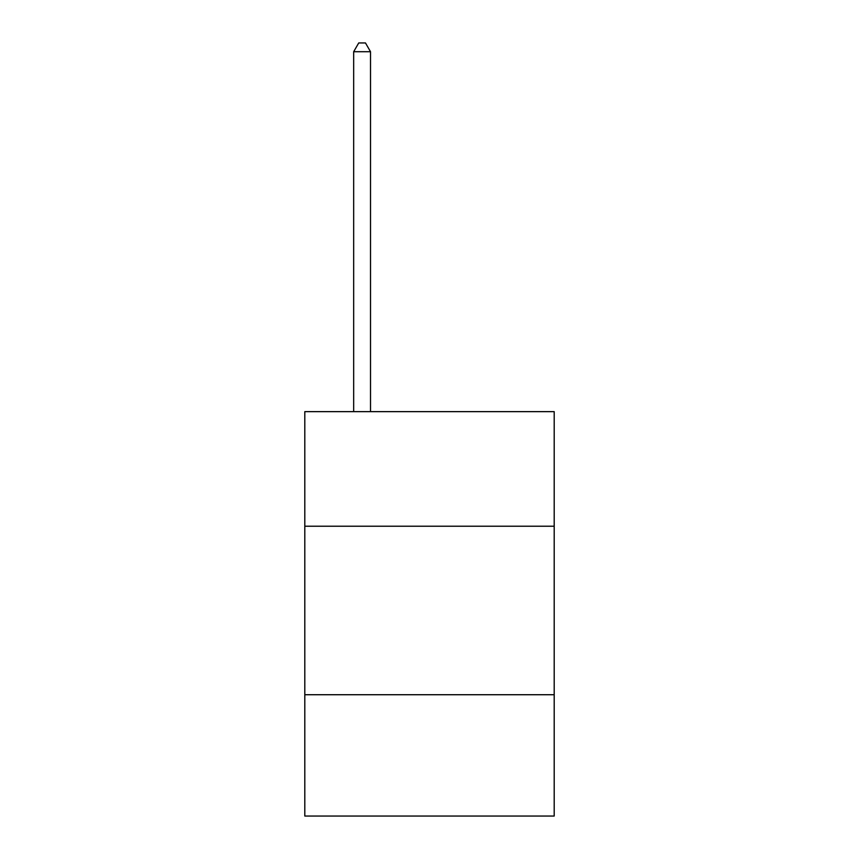 <?xml version="1.0" encoding="UTF-8"?>
<svg xmlns="http://www.w3.org/2000/svg" width="859" height="859" viewBox="0 0 859 859"><rect width="100%" height="100%" fill="white"/><g stroke="black" fill="none" stroke-linecap="round" stroke-linejoin="round"><path stroke-width="1.29" d="M554.195 526.223L554.195 411.644L304.805 411.644L304.805 526.223L554.195 526.223L554.195 816.05L304.805 816.05L304.805 526.223M554.195 694.727L304.805 694.727M370.519 411.644L370.519 51.712L353.672 51.712L353.672 411.644M353.672 51.712L358.729 42.95L365.472 42.95L370.519 51.712"/></g></svg>
